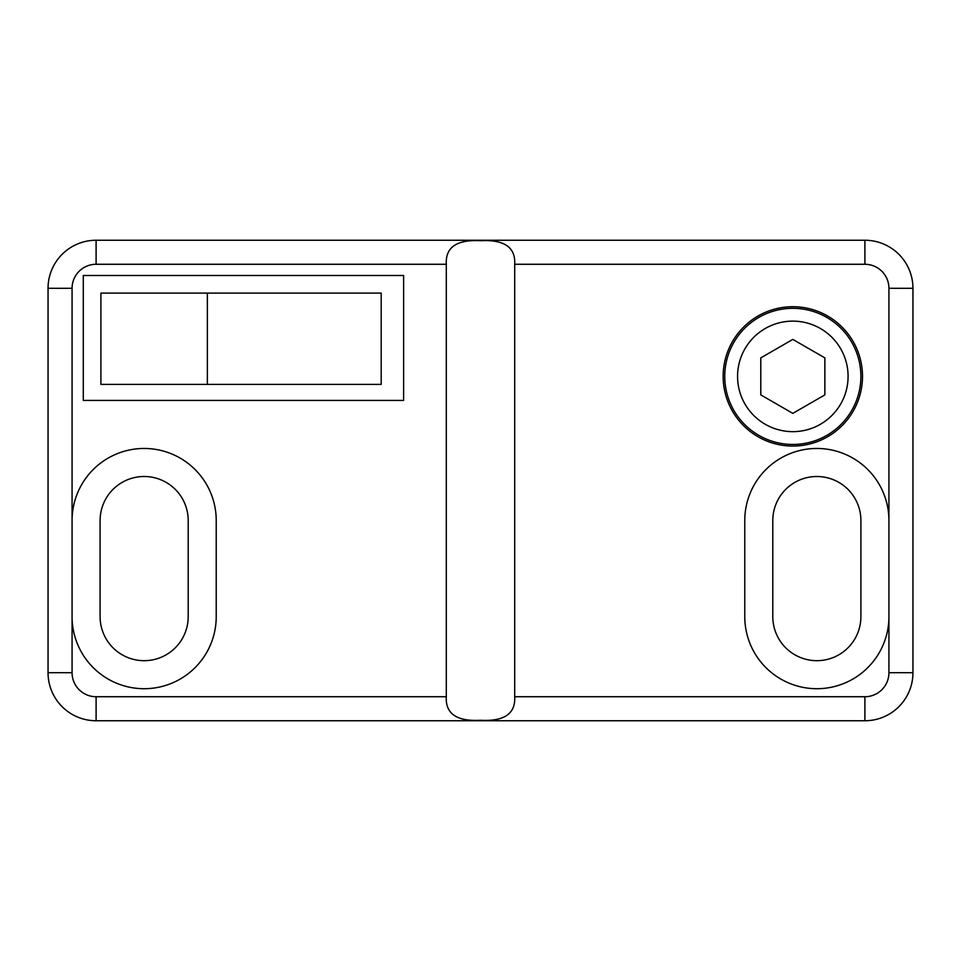 <?xml version="1.0" encoding="UTF-8"?>
<svg xmlns="http://www.w3.org/2000/svg" width="961" height="961" viewBox="0 0 961 961"><rect width="100%" height="100%" fill="white"/><g stroke="black" fill="none" stroke-linecap="round" stroke-linejoin="round"><path stroke-width="1.44" d="M772.8 520.538L772.8 616.638A44.05 44.05 0 0 0 816.85 660.688A44.05 44.05 0 0 0 860.9 616.638L860.9 520.538A44.05 44.05 0 0 0 816.85 476.5A44.05 44.05 0 0 0 772.8 520.538M864.9 264.275L864.9 240.25A48.05 48.05 0 0 1 912.95 288.3L912.95 672.7A48.05 48.05 0 0 1 864.9 720.75L96.1 720.75A48.05 48.05 0 0 1 48.05 672.7L48.05 288.3A48.05 48.05 0 0 1 96.1 240.25L864.9 240.25A48.05 48.05 0 0 1 912.95 288.3L888.925 288.3A24.025 24.025 0 0 0 864.9 264.275L514.7 264.275C515.889 243.626 498.447 239.733 480.452 240.731C462.553 239.769 445.123 243.601 446.3 264.275L96.1 264.275A24.025 24.025 0 0 0 72.075 288.3L72.075 616.638A72.075 72.075 0 0 0 144.15 688.713A72.075 72.075 0 0 0 216.225 616.638L216.225 520.538A72.075 72.075 0 0 0 144.15 448.463A72.075 72.075 0 0 0 72.075 520.538M792.825 446.06A69.672 69.672 0 0 0 853.164 341.551A69.672 69.672 0 0 0 732.486 341.551A69.672 69.672 0 0 0 792.825 446.06M72.075 616.638L72.075 672.7A24.025 24.025 0 0 0 96.1 696.725L446.3 696.725C445.111 717.374 462.553 721.267 480.548 720.269C498.447 721.23 515.877 717.399 514.7 696.725L514.7 264.275M888.925 616.638A72.075 72.075 0 0 1 816.85 688.713A72.075 72.075 0 0 1 744.775 616.638L744.775 520.538A72.075 72.075 0 0 1 816.85 448.463A72.075 72.075 0 0 1 888.925 520.538L888.925 672.7A24.025 24.025 0 0 1 864.9 696.725L514.7 696.725M188.2 616.638A44.05 44.05 0 0 1 144.15 660.688A44.05 44.05 0 0 1 100.1 616.638L100.1 520.538A44.05 44.05 0 0 1 144.15 476.5A44.05 44.05 0 0 1 188.2 520.538L188.2 616.638M446.3 696.725L446.3 264.275M83.283 400.413L403.62 400.413L403.62 275.483L83.283 275.483L83.283 400.413M792.825 339.401L760.788 357.9L760.788 394.887L792.825 413.386L824.862 394.887L824.862 357.9L792.825 339.401M792.825 308.325A68.075 68.075 0 0 1 851.77 410.431A68.075 68.075 0 0 1 733.88 410.431A68.075 68.075 0 0 1 792.825 308.325M381.193 384.4L100.905 384.4L100.905 293.105L381.193 293.105L381.193 384.4M207.36 384.4L207.36 293.105M888.925 520.538L888.925 288.3M888.925 672.7L912.95 672.7A48.05 48.05 0 0 1 864.9 720.75L864.9 696.725M96.1 696.725L96.1 720.75A48.05 48.05 0 0 1 48.05 672.7L72.075 672.7M72.075 288.3L48.05 288.3A48.05 48.05 0 0 1 96.1 240.25L96.1 264.275M792.825 321.13A55.257 55.257 0 0 1 840.683 404.016A55.257 55.257 0 0 1 744.967 404.016A55.257 55.257 0 0 1 792.825 321.13"/></g></svg>
